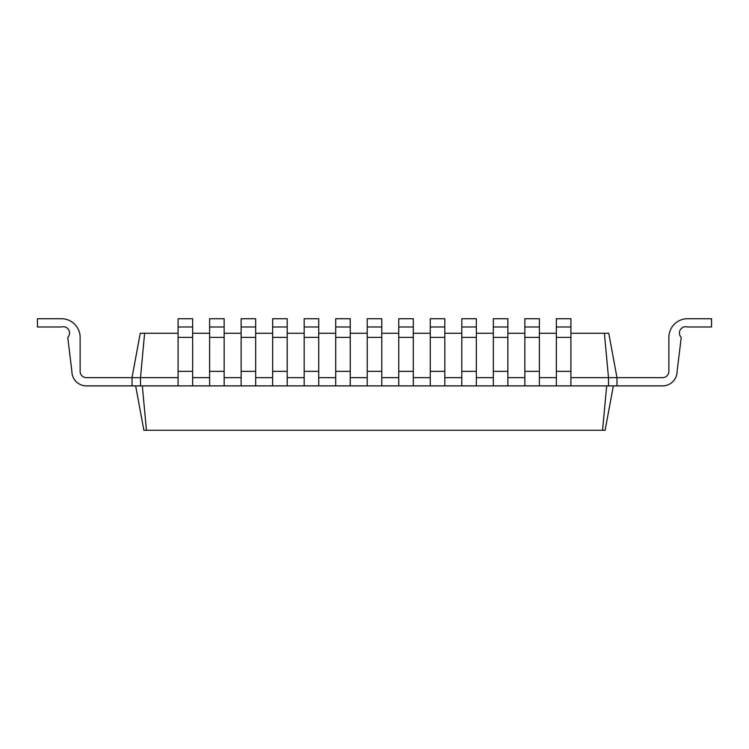 <?xml version="1.0" encoding="UTF-8"?>
<svg xmlns="http://www.w3.org/2000/svg" width="749" height="749" viewBox="0 0 749 749"><rect width="100%" height="100%" fill="white"/><g stroke="black" fill="none" stroke-linecap="round" stroke-linejoin="round"><path stroke-width="1.12" d="M135.653 385.894L143.883 430.272L605.117 430.272L613.347 385.894M606.681 385.894L602.561 430.272M142.319 385.894L146.439 430.272M132.021 385.894L132.021 377.655L140.503 377.655L144.613 333.277L140.241 333.277L132.021 377.655L86.435 377.655A6.301 6.301 0 0 1 80.124 371.345L80.124 337.396A18.669 18.669 0 0 0 61.455 318.728L37.45 318.728L37.45 326.976L61.455 326.976A6.282 6.282 0 0 1 67.756 337.396L71.885 371.345A14.549 14.549 0 0 0 86.435 385.894L662.565 385.894A14.549 14.549 0 0 0 677.115 371.345L681.244 337.396A6.282 6.282 0 0 1 687.545 326.976L711.55 326.976L711.55 318.728L687.545 318.728A18.669 18.669 0 0 0 668.876 337.396L668.876 371.345A6.301 6.301 0 0 1 662.565 377.655A6.301 6.301 0 0 0 668.876 371.345A6.301 6.301 0 0 1 662.565 377.655A6.301 6.301 0 0 0 668.876 371.345A6.301 6.301 0 0 1 662.565 377.655A6.301 6.301 0 0 0 668.876 371.345A6.301 6.301 0 0 1 662.565 377.655A6.301 6.301 0 0 0 668.876 371.345A6.301 6.301 0 0 1 662.565 377.655A6.301 6.301 0 0 0 668.876 371.345A6.301 6.301 0 0 1 662.565 377.655A6.301 6.301 0 0 0 668.876 371.345A6.301 6.301 0 0 1 662.565 377.655L616.979 377.655L616.979 385.894M178.093 377.655L140.503 377.655L140.503 385.894M178.093 326.976L192.643 326.976L192.643 318.728L178.093 318.728L178.093 385.894M192.643 326.976L192.643 385.894M178.093 371.345L192.643 371.345M192.643 377.655L209.608 377.655M209.608 326.976L224.157 326.976L224.157 318.728L209.608 318.728L209.608 385.894M224.157 326.976L224.157 385.894M209.608 371.345L224.157 371.345M224.157 377.655L241.131 377.655M241.131 326.976L255.681 326.976L255.681 318.728L241.131 318.728L241.131 385.894M255.681 326.976L255.681 385.894M241.131 371.345L255.681 371.345M255.681 377.655L272.655 377.655M272.655 326.976L287.204 326.976L287.204 318.728L272.655 318.728L272.655 385.894M287.204 326.976L287.204 385.894M272.655 371.345L287.204 371.345M287.204 377.655L304.178 377.655M304.178 326.976L318.728 326.976L318.728 318.728L304.178 318.728L304.178 385.894M318.728 326.976L318.728 385.894M304.178 371.345L318.728 371.345M318.728 377.655L335.702 377.655M335.702 326.976L350.251 326.976L350.251 318.728L335.702 318.728L335.702 385.894M350.251 326.976L350.251 385.894M335.702 371.345L350.251 371.345M350.251 377.655L367.225 377.655M367.225 326.976L381.775 326.976L381.775 318.728L367.225 318.728L367.225 385.894M381.775 326.976L381.775 385.894M367.225 371.345L381.775 371.345M381.775 377.655L398.749 377.655M398.749 326.976L413.298 326.976L413.298 318.728L398.749 318.728L398.749 385.894M413.298 326.976L413.298 385.894M398.749 371.345L413.298 371.345M413.298 377.655L430.272 377.655M430.272 326.976L444.822 326.976L444.822 318.728L430.272 318.728L430.272 385.894M444.822 326.976L444.822 385.894M430.272 371.345L444.822 371.345M444.822 377.655L461.796 377.655M461.796 326.976L476.345 326.976L476.345 318.728L461.796 318.728L461.796 385.894M476.345 326.976L476.345 385.894M461.796 371.345L476.345 371.345M476.345 377.655L493.319 377.655M493.319 326.976L507.869 326.976L507.869 318.728L493.319 318.728L493.319 385.894M507.869 326.976L507.869 385.894M493.319 371.345L507.869 371.345M507.869 377.655L524.843 377.655M524.843 326.976L539.392 326.976L539.392 318.728L524.843 318.728L524.843 385.894M539.392 326.976L539.392 385.894M524.843 371.345L539.392 371.345M539.392 377.655L556.357 377.655M556.357 326.976L570.907 326.976L570.907 318.728L556.357 318.728L556.357 385.894M570.907 326.976L570.907 385.894M556.357 371.345L570.907 371.345M570.907 377.655L616.979 377.655L608.759 333.277L604.387 333.277L608.497 377.655L608.497 385.894M86.435 377.655A6.301 6.301 0 0 1 80.124 371.345L80.124 337.396L80.124 371.345A6.301 6.301 0 0 0 86.435 377.655A6.301 6.301 0 0 1 80.124 371.345A6.301 6.301 0 0 0 86.435 377.655A6.301 6.301 0 0 1 80.124 371.345A6.301 6.301 0 0 0 86.435 377.655A6.301 6.301 0 0 1 80.124 371.345A6.301 6.301 0 0 0 86.435 377.655A6.301 6.301 0 0 1 80.124 371.345A6.301 6.301 0 0 0 86.435 377.655A6.301 6.301 0 0 1 80.124 371.345A6.301 6.301 0 0 0 86.435 377.655M144.613 333.277L178.093 333.277M192.643 333.277L209.608 333.277M224.157 333.277L241.131 333.277M255.681 333.277L272.655 333.277M287.204 333.277L304.178 333.277M318.728 333.277L335.702 333.277M350.251 333.277L367.225 333.277M381.775 333.277L398.749 333.277M413.298 333.277L430.272 333.277M444.822 333.277L461.796 333.277M476.345 333.277L493.319 333.277M507.869 333.277L524.843 333.277M539.392 333.277L556.357 333.277M570.907 333.277L604.387 333.277M178.093 337.396L192.643 337.396M209.608 337.396L224.157 337.396M241.131 337.396L255.681 337.396M272.655 337.396L287.204 337.396M304.178 337.396L318.728 337.396M335.702 337.396L350.251 337.396M367.225 337.396L381.775 337.396M398.749 337.396L413.298 337.396M430.272 337.396L444.822 337.396M461.796 337.396L476.345 337.396M493.319 337.396L507.869 337.396M524.843 337.396L539.392 337.396M556.357 337.396L570.907 337.396"/></g></svg>
